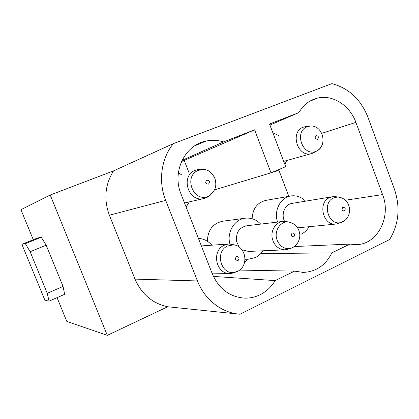 <?xml version="1.0" encoding="UTF-8"?>
<svg xmlns="http://www.w3.org/2000/svg" width="419" height="419" viewBox="0 0 419 419"><rect width="100%" height="100%" fill="white"/><g stroke="black" fill="none" stroke-linecap="round" stroke-linejoin="round"><path stroke-width="0.63" d="M57.063 297.652L66.82 321.41L107.301 335.357L167.684 306.766L238.023 314.03M173.335 143.633C161.2 158.445 158.015 181.322 165.694 200.382L197.443 280.95C204.718 299.795 221.944 313.003 239.993 314.229L389.633 239.527C398.909 224.071 400.491 207.258 394.384 189.089L367.997 117.399C360.79 99.329 348.739 88.079 331.848 83.643L173.335 143.633L113.528 170.894L50.222 195.018L107.301 335.357M41.277 237.233L37.359 238.097L21.872 244.319L25.355 243.643L30.137 251.74L46.179 245.194L41.277 237.233L25.355 243.643M63.065 286.428L47.242 293.3L49.044 301.177L64.657 294.316L63.065 286.428L46.179 245.194M50.222 195.018L20.95 209.704L33.279 239.731M323.054 141.25C322.536 145.896 320.425 149.174 316.727 151.076L315.318 151.605C302.476 156.072 294.101 131.854 306.823 126.915L309.908 126.109L306.21 126.428L302.921 127.287C290.011 132.236 297.359 156.847 310.804 153.789L315.036 152.05M201.277 169.36L197.946 169.501L194.982 170.402C180.605 175.896 187.759 201.492 202.88 198.768L206.635 197.689L210.427 195.013M331.738 196.846L291.441 203.482C284.669 204.891 280.96 214.423 284.564 221.352M335.567 196.731L332.88 196.658L329.371 197.689C317.534 202.801 323.049 225.694 335.713 224.071L337.62 223.756M234.457 244.921L229.088 243.978L226.585 244.366L224.149 245.283C211.186 250.876 215.979 274.304 229.911 273.481L233.179 273.031M282.464 221.494L246.849 225.773C239.071 227.486 235.667 232.734 236.635 241.533L238.84 246.456M287.319 221.771L283.385 221.384C275.953 221.724 270.281 230.591 272.366 238.814L273.204 241.417C275.817 246.927 279.85 249.719 285.302 249.808L290.079 248.535M309.033 226.716C307.132 230.094 304.54 232.566 301.256 234.142M277.598 222.08C273.408 210.432 280.882 196.7 291.634 195.856C296.903 195.385 301.554 197.145 305.592 201.146M286.669 160.577L284.836 164.374M281.107 168.6L277.216 170.936L272.842 172.073M272.853 132.781L279.054 135.756M212.548 273.109L212.197 273.555M198.386 238.322C203.713 238.741 208.206 241.03 211.857 245.194M189.304 201.948L186.115 207.028M178.363 172.942L181.726 174.859M262.98 250.798C260.995 253.825 258.444 256.082 255.318 257.575L248.624 259.172L245.503 258.973M229.911 243.968C226.47 231.995 234.86 218.713 245.969 218.121C251.646 217.765 256.564 219.766 260.707 224.107M242.664 249.954L248.514 251.437L285.302 249.808M167.684 306.766C152.521 303.44 141.632 294.227 135.007 279.117L109.38 215.209C103.603 199.439 104.986 184.669 113.528 170.894M269.532 124.019L298.894 112.596C302.576 106.169 307.598 101.702 313.951 99.198L317.398 98.13C332.618 94.244 349.902 105.415 355.888 122.369L382.584 194.594C391.514 216.77 377.545 244.466 356.459 244.638L349.855 244.088L331.853 252.893C325.626 265.253 316.099 271.758 303.277 272.402L294.547 271.135L275.194 280.599C271.397 286.858 266.364 291.572 260.099 294.73C255.166 297.144 249.97 298.276 244.507 298.129C229.712 296.987 218.996 288.942 212.365 273.989L181.039 194.086C171.696 171.879 184.952 144.78 206.174 141.041C211.993 139.846 217.78 140.135 223.537 141.91L254.605 129.822L270.999 172.843L285.706 166.668L269.532 124.019M254.605 129.822L181.5 161.577M223.537 141.91L182.061 160.372M188.911 172.455L184.245 160.503M215.329 189.613L270.999 172.843M269.925 125.066L298.894 112.596M331.853 252.893L260.801 253.579M294.547 271.135L240.097 270.087M247.472 259.214L245.099 262.226M349.855 244.088L294.756 246.524M288.817 196.349L278.855 170.135M275.194 280.599L213.412 276.42M207.358 241.26C207.782 229.764 213.14 223.049 223.432 221.112L244.455 218.32M252.112 218.718C252.736 208.269 257.612 202.099 266.735 200.214L289.843 196.171M49.044 301.177L44.885 300.161L21.872 244.319M30.137 251.74L47.242 293.3M315.853 135.714C314.622 137.804 315.151 139.003 317.45 139.307C319.074 137.312 318.65 136.06 316.172 135.552L315.853 135.714M209.097 196.108L207.154 196.81C192.52 201.508 183.758 175.985 198.135 170.413L202.524 169.391C207.981 169.224 212.161 172.392 215.062 178.903C216.581 185.125 216.324 190.551 208.625 196.165L204.566 198.438M208.631 183.993C210.066 181.71 209.474 180.437 206.86 180.17C204.975 182.37 205.446 183.7 208.269 184.171L208.631 183.993M342.512 222.018L340.49 222.625C328.255 225.59 321.818 203.021 333.477 197.941L337.829 196.914L342.81 198.287M348.027 216.602L345.974 219.587L343.219 221.688M342.726 207.457C341.532 209.6 342.056 210.778 344.298 210.982C345.874 208.919 345.455 207.683 343.035 207.285L342.726 207.457M237.51 271.601L234.483 272.439C220.766 275.058 214.601 251.63 227.548 245.995L233.697 244.79C245.644 246.278 249.195 264.667 238.474 270.889L231.518 273.371M238.28 260.293C239.668 257.952 239.087 256.706 236.541 256.554C234.708 258.827 235.174 260.141 237.929 260.492L238.28 260.293M288.172 221.908C294.091 223.07 297.794 226.375 299.292 231.822C301.182 237.783 297.883 246.623 289.979 248.561C284.349 249.075 280.143 246.482 277.368 240.784L277.032 239.914C273.769 231.382 280.128 221.237 288.172 221.908L284.726 221.358M291.477 235.955C293.489 237.473 294.541 236.882 294.636 234.179C292.682 232.194 291.572 232.66 291.305 235.578L291.477 235.955M165.694 200.382L109.38 215.209M197.443 280.95L135.007 279.117M345.471 200.214L382.584 194.594M321.834 133.321L355.888 122.369M311.961 153.527L316.434 151.086C328.501 145.184 322.525 124.37 309.908 126.109M184.528 202.979L202.88 198.768M336.834 223.929L343.742 221.222C346.497 219.619 349.917 215.513 349.614 208.61C348.341 201.749 344.413 197.852 337.829 196.914L334.011 196.6M212.019 273.099L229.308 273.471M273.67 171.958L272.13 172.371M248.624 259.172L245.492 259.277M303.277 272.402L302.12 272.387M317.398 98.13L309.568 101.351M244.507 298.129L240.574 297.757M206.174 141.041L194.542 145.932M289.979 248.561L286.638 249.677M233.697 244.79L230.696 244.005M283.694 161.373L310.804 153.789M202.524 169.391L199.654 169.318M201.366 245.927L228.575 244.015M297.71 227.842L335.713 224.071"/></g></svg>

